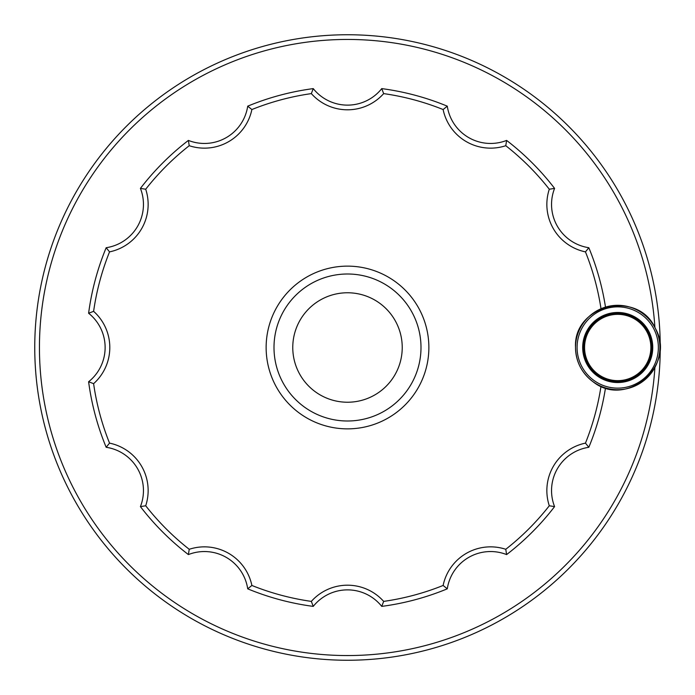 <?xml version="1.0" encoding="UTF-8"?>
<svg xmlns="http://www.w3.org/2000/svg" width="695" height="695" viewBox="0 0 695 695"><rect width="100%" height="100%" fill="white"/><g stroke="black" fill="none" stroke-linecap="round" stroke-linejoin="round"><path stroke-width="1.04" d="M582.688 347.5A35.028 35.028 0 0 1 635.23 317.163A35.028 35.028 0 0 1 635.23 377.837A35.028 35.028 0 0 1 582.688 347.5M583.314 347.5A34.403 34.403 0 0 1 617.716 313.097A34.403 34.403 0 0 1 652.119 347.5A34.403 34.403 0 0 1 617.716 381.903A34.403 34.403 0 0 1 583.314 347.5A34.385 34.385 0 0 1 617.716 313.115A34.385 34.385 0 0 1 652.101 347.5A34.385 34.385 0 0 1 617.716 381.885A34.385 34.385 0 0 1 583.331 347.5M654.916 367.42A308.059 308.059 0 0 1 337.535 655.394A308.059 308.059 0 0 1 39.441 347.5A308.059 308.059 0 0 1 337.535 39.606A308.059 308.059 0 0 1 654.916 327.58M605.501 387.888A261.146 261.146 0 0 1 588.83 447.285A43.785 43.785 0 0 0 554.584 506.612A261.146 261.146 0 0 1 506.612 554.584A43.785 43.785 0 0 0 447.285 588.83A261.146 261.146 0 0 1 381.755 606.388A43.785 43.785 0 0 0 313.245 606.388A261.146 261.146 0 0 1 247.715 588.83A43.785 43.785 0 0 0 188.388 554.584A261.146 261.146 0 0 1 140.416 506.612A43.785 43.785 0 0 0 106.17 447.285A261.146 261.146 0 0 1 88.612 381.755A43.785 43.785 0 0 0 88.612 313.245A261.146 261.146 0 0 1 106.17 247.715A43.785 43.785 0 0 0 140.416 188.388A261.146 261.146 0 0 1 188.388 140.416A43.785 43.785 0 0 0 247.715 106.17A261.146 261.146 0 0 1 313.245 88.612A43.785 43.785 0 0 0 381.755 88.612A261.146 261.146 0 0 1 447.285 106.17A43.785 43.785 0 0 0 506.612 140.416A261.146 261.146 0 0 1 554.584 188.388A43.785 43.785 0 0 0 588.83 247.715A261.146 261.146 0 0 1 605.501 307.112M34.75 347.5A312.75 312.75 0 0 1 347.5 34.75A312.75 312.75 0 0 1 660.25 347.5A312.75 312.75 0 0 1 347.5 660.25A312.75 312.75 0 0 1 34.75 347.5M88.612 313.245L93.608 311.334A48.476 48.476 0 0 1 93.608 383.666L88.612 381.755M93.608 311.334A256.455 256.455 0 0 1 109.541 251.877L106.17 247.715M106.17 447.285L109.541 443.123A256.455 256.455 0 0 1 93.608 383.666M109.541 251.877A48.476 48.476 0 0 0 145.707 189.231L140.416 188.388M109.541 443.123A48.476 48.476 0 0 1 145.707 505.769L140.416 506.612M145.707 189.231A256.455 256.455 0 0 1 189.231 145.707L188.388 140.416M188.388 554.584L189.231 549.293A256.455 256.455 0 0 1 145.707 505.769M189.231 145.707A48.476 48.476 0 0 0 251.877 109.541L247.715 106.17M189.231 549.293A48.476 48.476 0 0 1 251.877 585.459L247.715 588.83M251.877 109.541A256.455 256.455 0 0 1 311.334 93.608L313.245 88.612M313.245 606.388L311.334 601.392A256.455 256.455 0 0 1 251.877 585.459M311.334 93.608A48.476 48.476 0 0 0 383.666 93.608L381.755 88.612M311.334 601.392A48.476 48.476 0 0 1 383.666 601.392L381.755 606.388M383.666 93.608A256.455 256.455 0 0 1 443.123 109.541L447.285 106.17M447.285 588.83L443.123 585.459A256.455 256.455 0 0 1 383.666 601.392M443.123 109.541A48.476 48.476 0 0 0 505.769 145.707L506.612 140.416M443.123 585.459A48.476 48.476 0 0 1 505.769 549.293L506.612 554.584M505.769 145.707A256.455 256.455 0 0 1 549.293 189.231L554.584 188.388M554.584 506.612L549.293 505.769A256.455 256.455 0 0 1 505.769 549.293M549.293 189.231A48.476 48.476 0 0 0 585.459 251.877L588.83 247.715M549.293 505.769A48.476 48.476 0 0 1 585.459 443.123L588.83 447.285M585.459 251.877A256.455 256.455 0 0 1 601.01 308.754M601.01 386.246A256.455 256.455 0 0 1 585.459 443.123M402.231 347.5A54.731 54.731 0 0 0 320.134 300.101A54.731 54.731 0 0 0 320.134 394.899A54.731 54.731 0 0 0 402.231 347.5M420.996 347.5A73.496 73.496 0 0 0 310.752 283.847A73.496 73.496 0 0 0 310.752 411.153A73.496 73.496 0 0 0 420.996 347.5M651.493 347.5A33.777 33.777 0 0 1 617.716 381.277A33.777 33.777 0 0 1 583.939 347.5A33.777 33.777 0 0 1 617.716 313.723A33.777 33.777 0 0 1 651.493 347.5A33.777 33.777 0 0 1 617.716 381.277A33.777 33.777 0 0 1 583.939 347.5A33.777 33.777 0 0 1 617.716 313.723A33.777 33.777 0 0 1 651.493 347.5M650.868 347.5A33.151 33.151 0 0 1 601.14 376.212A33.151 33.151 0 0 1 601.14 318.788A33.151 33.151 0 0 1 650.868 347.5M428.867 347.5A81.367 81.367 0 0 0 306.816 277.036A81.367 81.367 0 0 0 306.816 417.964A81.367 81.367 0 0 0 428.867 347.5M583.452 347.5A34.264 34.264 0 0 0 634.848 377.177A34.264 34.264 0 0 0 634.848 317.823A34.264 34.264 0 0 0 583.452 347.5M575.521 347.5A42.195 42.195 0 0 1 617.716 305.305A42.195 42.195 0 0 1 659.911 347.5A42.195 42.195 0 0 1 617.716 389.695A42.195 42.195 0 0 1 575.521 347.5C573.106 304.723 638.045 289.129 655.316 328.344C676.887 365.362 626.099 408.738 592.913 381.642C581.663 373.033 575.868 361.652 575.521 347.5M577.085 347.5A40.631 40.631 0 0 1 638.036 312.307A40.631 40.631 0 0 1 638.036 382.693A40.631 40.631 0 0 1 577.085 347.5"/></g></svg>

